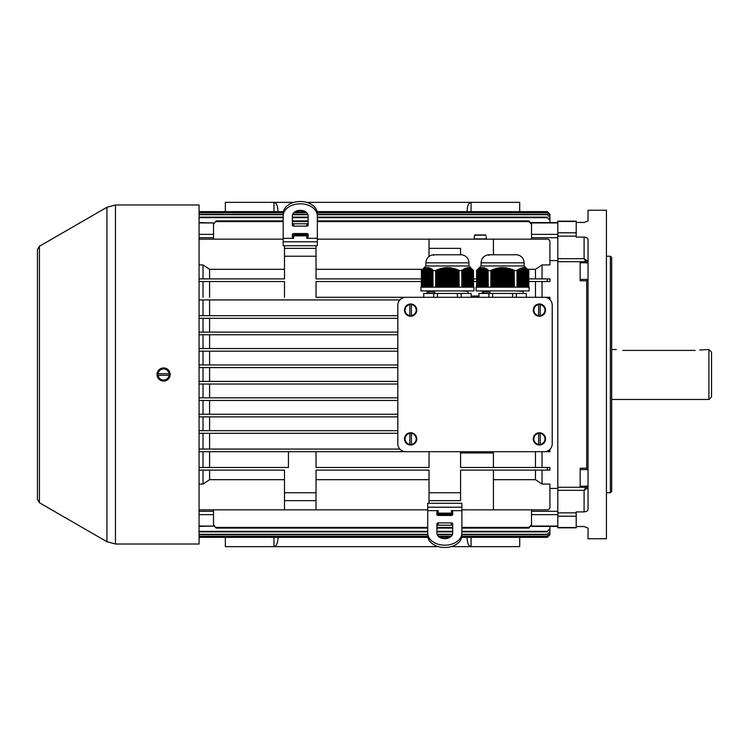 <?xml version="1.0" encoding="UTF-8"?>
<svg xmlns="http://www.w3.org/2000/svg" width="749" height="749" viewBox="0 0 749 749"><rect width="100%" height="100%" fill="white"/><g stroke="black" fill="none" stroke-linecap="round" stroke-linejoin="round"><path stroke-width="1.12" d="M39.425 246.252L39.425 502.748L37.45 499.33L37.45 249.67L39.425 246.252L106.929 207.276L115.468 204.992L199.075 204.992L199.075 544.008L115.468 544.008L106.929 541.724L106.929 207.276M411.426 315.975L411.426 304.253A5.917 5.917 0 0 0 409.843 304.253L409.843 315.975A5.917 5.917 0 0 0 411.426 315.975L411.426 315.591A5.533 5.533 0 0 0 411.426 304.628L411.426 304.253M404.516 310.114A6.123 6.123 0 0 0 411.473 316.181A6.123 6.123 0 0 0 416.734 309.552A6.123 6.123 0 0 0 410.358 303.991A6.123 6.123 0 0 0 404.516 310.114M409.843 304.253L409.843 304.628A5.533 5.533 0 0 0 409.843 315.591L409.843 315.975M411.426 444.747L411.426 433.025A5.917 5.917 0 0 0 409.843 433.025L409.843 444.747A5.917 5.917 0 0 0 411.426 444.747L411.426 444.372A5.533 5.533 0 0 0 411.426 433.409L411.426 433.025M404.516 438.886A6.123 6.123 0 0 0 411.473 444.953A6.123 6.123 0 0 0 416.734 438.334A6.123 6.123 0 0 0 410.358 432.772A6.123 6.123 0 0 0 404.516 438.886M409.843 433.025L409.843 433.409A5.533 5.533 0 0 0 409.843 444.372L409.843 444.747M538.625 444.747L538.625 433.025A5.917 5.917 0 0 1 540.198 433.025L540.198 444.747A5.917 5.917 0 0 1 538.625 444.747L538.625 444.372A5.533 5.533 0 0 1 538.625 433.409L538.625 433.025M545.534 438.886A6.123 6.123 0 0 1 538.578 444.953A6.123 6.123 0 0 1 533.316 438.334A6.123 6.123 0 0 1 539.692 432.772A6.123 6.123 0 0 1 545.534 438.886M540.198 433.025L540.198 433.409A5.533 5.533 0 0 1 540.198 444.372L540.198 444.747M552.219 443.82L552.219 305.18A7.883 7.883 0 0 0 544.336 297.297L405.705 297.297A7.883 7.883 0 0 0 397.822 305.18L397.822 443.82A7.883 7.883 0 0 0 405.705 451.703L544.336 451.703A7.883 7.883 0 0 0 552.219 443.82M538.625 315.975L538.625 304.253A5.917 5.917 0 0 1 540.198 304.253L540.198 315.975A5.917 5.917 0 0 1 538.625 315.975L538.625 315.591A5.533 5.533 0 0 1 538.625 304.628L538.625 304.253M545.534 310.114A6.123 6.123 0 0 1 538.578 316.181A6.123 6.123 0 0 1 533.316 309.552A6.123 6.123 0 0 1 539.692 303.991A6.123 6.123 0 0 1 545.534 310.114M540.198 304.253L540.198 304.628A5.533 5.533 0 0 1 540.198 315.591L540.198 315.975M427.716 535.432A17.087 12.078 0 0 0 444.803 547.51A17.087 12.078 0 0 0 461.88 535.432L461.88 533.11A17.087 12.078 180 0 1 444.803 545.188A17.087 12.078 180 0 1 427.716 533.11L427.716 535.432M451.375 522.886L438.231 522.886A1.311 0.927 0 0 0 436.92 523.813L436.92 533.11A7.883 5.571 0 0 0 444.803 538.681A7.883 5.571 0 0 0 452.686 533.11L452.686 523.813A1.311 0.927 0 0 0 451.375 522.886L451.375 525.208A1.311 0.927 180 0 1 452.686 526.135M451.375 525.208L438.231 525.208L438.231 522.886M436.92 526.135A1.311 0.927 180 0 1 438.231 525.208M461.88 507.213L427.716 507.213L427.716 503.272L461.88 503.272L461.88 533.11M461.88 510.659L451.375 510.659L451.375 513.131L452.686 513.842M436.92 513.842L438.231 513.131L438.231 510.659L436.92 511.604L436.92 514.526A1.311 0.927 0 0 0 438.231 515.452L451.375 515.452A1.311 0.927 0 0 0 452.686 514.526L452.686 511.604L451.375 510.659M438.231 510.659L427.716 510.659L427.716 533.11M451.375 513.131L438.231 513.131M427.716 507.213L427.716 510.659M436.92 514.179L452.686 514.179M437.182 514.179L452.658 514.376L439.869 514.376L439.869 515.452M439.869 514.376L436.92 514.376M449.728 514.376L449.728 515.452M292.372 234.821L308.139 234.821M308.139 235.869L292.372 235.869M295.321 234.624L308.12 234.624L295.321 234.624L295.321 233.548M305.189 234.624L305.189 233.548M283.178 213.568A17.087 12.078 0 0 1 300.255 201.49A17.087 12.078 0 0 1 317.342 213.568L317.342 215.89A17.087 12.078 180 0 0 300.255 203.812A17.087 12.078 180 0 0 283.178 215.89L283.178 213.568M292.372 222.865A1.311 0.927 180 0 0 293.683 223.792L293.683 226.114A1.311 0.927 0 0 1 292.372 225.187L292.372 215.89A7.883 5.571 0 0 1 300.255 210.319A7.883 5.571 0 0 1 308.139 215.89L308.139 225.187A1.311 0.927 0 0 1 306.828 226.114L293.683 226.114M306.828 226.114L306.828 223.792L293.683 223.792M306.828 223.792A1.311 0.927 180 0 0 308.139 222.865M317.342 241.787L283.178 241.787L283.178 245.728L317.342 245.728L317.342 215.89M292.372 235.158L293.683 235.869L293.683 238.341L283.178 238.341L283.178 215.89M293.683 238.341L292.372 237.396L292.372 234.474A1.311 0.927 0 0 1 293.683 233.548L306.828 233.548A1.311 0.927 0 0 1 308.139 234.474L308.139 237.396L306.828 238.341L306.828 235.869L308.139 235.158M317.342 238.341L306.828 238.341M306.828 235.869L293.683 235.869L306.828 235.869M283.178 241.787L283.178 238.341M485.764 234.952L474.8 234.952L474.417 236.525L474.8 234.952L485.764 234.952M474.417 236.525L474.154 238.894L486.401 238.894L486.148 236.525M169.461 373.714L157.73 373.714A5.917 5.917 0 0 0 157.73 375.286L169.461 375.286A5.917 5.917 0 0 0 169.461 373.714L169.077 373.714A5.533 5.533 0 0 0 158.114 373.714L157.73 373.714M163.6 380.623A6.123 6.123 0 0 0 169.667 373.667A6.123 6.123 0 0 0 163.039 368.405A6.123 6.123 0 0 0 157.477 374.781A6.123 6.123 0 0 0 163.6 380.623M157.73 375.286L158.114 375.286A5.533 5.533 0 0 0 169.077 375.286L169.461 375.286M163.6 381.072A6.572 6.572 0 0 1 157.028 374.5A6.572 6.572 0 0 1 163.6 367.928A6.572 6.572 0 0 1 170.163 374.5A6.572 6.572 0 0 1 163.6 381.072M283.178 239.156L199.075 239.156M493.422 254.782L493.422 239.156L317.342 239.156M535.469 278.9L535.469 269.312L542.042 264.921L549.925 264.921L549.925 241.787A2.631 2.631 0 0 0 547.294 239.156L493.422 239.156M542.042 470.1L542.042 484.079L549.925 484.079L549.925 507.213A2.631 2.631 0 0 1 547.294 509.844L461.88 509.844M427.716 509.844L199.075 509.844M429.037 479.688L316.022 479.688M284.489 479.688L209.589 479.688L209.589 470.1M422.539 269.312L316.022 269.312M535.469 269.312L527.502 269.312M471.121 296.052L478.929 296.052M535.469 297.297L535.469 281.53M421.275 281.53L316.022 281.53L316.022 297.297L423.737 297.297L423.737 293.421L433.708 293.421L433.708 297.297M316.022 451.703L429.037 451.703L429.037 467.47L316.022 467.47L316.022 451.703L199.075 451.703L405.705 451.703M493.422 467.47L493.422 452.948L460.569 452.948M535.469 467.47L535.469 451.703M199.075 514.638L213.531 514.638L213.531 525.386L216.161 528.092L213.531 524.703L213.531 526.07L199.075 526.07M557.808 514.638L531.528 514.638L531.528 524.703L528.897 527.427L461.88 527.427M452.686 527.427L436.92 527.427M427.716 527.427L216.161 527.427M209.589 479.688L203.016 484.079L199.075 484.079M544.345 451.703L549.925 451.703L549.925 449.381M547.978 451.703L542.042 451.703L542.042 467.47M542.042 281.53L542.042 297.297L547.978 297.297M544.345 297.297L549.925 297.297L549.925 299.619M316.022 297.297L405.705 297.297M473.583 278.9L476.467 278.9M528.775 278.9L549.925 278.9L549.925 281.53L547.294 281.53L547.294 278.9M316.022 256.233L284.489 256.233L284.489 248.35L316.022 248.35L316.022 278.9L421.275 278.9M473.583 281.53L476.467 281.53M528.775 281.53L547.294 281.53M316.022 492.767L316.022 500.65L284.489 500.65L284.489 492.767L316.022 492.767L316.022 470.1L429.037 470.1L429.037 500.65L460.569 500.65L460.569 492.767L429.037 492.767M547.294 470.1L549.925 470.1L549.925 467.47L547.294 467.47L547.294 470.1L460.569 470.1L460.569 492.767M460.569 451.703L460.569 467.47L547.294 467.47M549.925 215.366L547.294 212.735L549.925 215.15L549.925 222.593L549.925 214.345L547.294 211.639L317.117 211.639M305.358 211.639L295.153 211.639M283.394 211.639L199.075 211.639M329.167 212.51L329.167 211.808L317.136 211.714M305.48 211.714L295.031 211.714M283.375 211.714L199.075 211.714M329.167 211.808L547.294 211.714M320.197 536.49L320.197 537.286L199.075 537.286M427.941 537.361L199.075 537.361M549.925 534.655L547.294 537.361L549.925 534.73L549.925 526.407L549.925 534.655L547.294 537.361L461.665 537.361M449.906 537.361L439.691 537.361M547.294 537.286L461.684 537.286M450.027 537.286L439.579 537.286M427.922 537.286L424.861 537.286L424.861 536.49M412.175 536.49L412.175 537.286L424.861 537.286M412.175 537.286L332.884 537.286L332.884 536.49M320.197 537.286L332.884 537.286M549.925 220.318L547.294 217.641L549.925 219.803L549.925 222.593L549.925 214.27L547.294 211.639L549.925 214.345M424.861 212.51L424.861 211.714M412.175 211.714L412.175 212.51M332.884 212.51L332.884 211.714M542.042 484.079L535.469 479.688L493.422 479.688M535.469 479.688L535.469 470.1M209.589 414.253L209.589 400.453M209.589 364.969L209.589 351.178M284.489 269.312L209.589 269.312L209.589 278.9M209.589 430.675L209.589 416.875M209.589 332.125L209.589 318.325M209.589 449.072L209.589 433.306M209.589 315.694L209.589 299.928M209.589 348.547L209.589 334.747M209.589 397.822L209.589 384.031M209.589 297.297L209.589 281.53M209.589 467.47L209.589 451.703M549.925 488.432L557.808 488.432L557.808 260.568L549.925 260.568M542.042 278.9L542.042 264.921M209.589 381.4L209.589 367.6M557.808 526.407L531.528 526.407L531.528 524.703L528.897 528.092L461.88 528.092M557.808 222.593L531.528 222.593L531.528 224.297L528.897 221.573L317.342 221.573M528.897 221.573L528.897 220.908L531.528 223.614L531.528 237.695L557.808 237.695L557.808 260.568M531.528 514.638L531.528 511.305L557.808 511.305L557.808 488.432M531.528 511.305L531.528 509.844M531.528 237.695L531.528 239.156M452.686 528.092L436.92 528.092M427.716 528.092L216.161 528.092M547.294 212.51L317.276 212.51M306.528 212.51L293.983 212.51M283.244 212.51L199.075 212.51M547.294 212.735L317.295 212.735M306.753 212.735L293.758 212.735M283.216 212.735L199.075 212.735M547.294 217.641L317.342 217.641M308.139 217.641L292.372 217.641M283.178 217.641L199.075 217.641M547.294 217.126L317.342 217.126M308.139 217.126L292.372 217.126M283.178 217.126L199.075 217.126M320.197 211.714L320.197 212.51M412.175 211.639L332.884 211.639M549.925 222.593L549.925 217.35L547.294 214.701L317.342 214.701M547.294 214.701L549.925 217.35M547.294 214.336L317.342 214.336M307.83 214.336L292.69 214.336M283.178 214.336L199.075 214.336M307.961 214.701L292.559 214.701M283.178 214.701L199.075 214.701M412.175 537.361L332.884 537.361M549.925 528.682L547.294 531.359L549.925 529.197L549.925 526.407L549.925 531.65L547.294 534.299L461.88 534.299M547.294 534.299L549.925 531.65M452.499 534.299L437.098 534.299M427.716 534.299L199.075 534.299M547.294 534.664L461.88 534.664M452.368 534.664L437.229 534.664M427.716 534.664L199.075 534.664M547.294 531.359L461.88 531.359M452.686 531.359L436.92 531.359M427.716 531.359L199.075 531.359M547.294 531.874L461.88 531.874M452.686 531.874L436.92 531.874M427.716 531.874L199.075 531.874M549.925 526.407L549.925 533.634L547.294 536.265L461.843 536.265M547.294 536.265L549.925 533.634M451.291 536.265L438.305 536.265M427.763 536.265L199.075 536.265M547.294 536.49L461.815 536.49M451.076 536.49L438.53 536.49M427.782 536.49L199.075 536.49M199.075 264.921L203.016 264.921L209.589 269.312M528.897 220.908L317.342 220.908M308.139 220.908L292.372 220.908M283.178 220.908L216.161 220.908L213.531 224.297L216.161 220.908M308.139 221.573L292.372 221.573M283.178 221.573L216.161 221.573M199.075 234.362L213.531 234.362L213.531 222.93L199.075 222.93M203.016 299.928L203.016 315.694L199.075 315.694L397.822 315.694M199.075 318.325L397.822 318.325M199.075 430.675L397.822 430.675M203.016 449.072L203.016 433.306L199.075 433.306L397.822 433.306M199.075 351.178L397.822 351.178M397.822 348.547L199.075 348.547L203.016 348.547L203.016 334.747M199.075 384.031L397.822 384.031M199.075 381.4L397.822 381.4M199.075 334.747L397.822 334.747M397.822 332.125L199.075 332.125L203.016 332.125L203.016 318.325M203.016 430.675L203.016 416.875L199.075 416.875L397.822 416.875M199.075 414.253L397.822 414.253M199.075 367.6L397.822 367.6M199.075 364.969L397.822 364.969M203.016 414.253L203.016 400.453L199.075 400.453L397.822 400.453M199.075 397.822L397.822 397.822M199.075 449.072L399.835 449.072M199.075 299.928L399.835 299.928M199.075 281.53L284.489 281.53L284.489 297.297M284.489 256.233L284.489 278.9L199.075 278.9M199.075 467.47L288.431 467.47L288.431 451.703M199.075 470.1L284.489 470.1L284.489 492.767M213.531 514.638L213.531 509.844M213.531 234.362L213.531 239.156M199.075 222.593L213.531 222.93M199.075 526.407L213.531 526.07M203.016 381.4L203.016 367.6M203.016 364.969L203.016 351.178M203.016 397.822L203.016 384.031M203.016 278.9L203.016 264.921M203.016 297.297L203.016 281.53M203.016 484.079L203.016 470.1M203.016 467.47L203.016 451.703M493.422 470.1L493.422 509.844M429.037 503.272L429.037 500.65M316.022 509.844L316.022 500.65M284.489 509.844L284.489 500.65M284.489 245.728L284.489 248.35M316.022 245.728L316.022 248.35M429.037 256.233L429.037 248.35L460.569 248.35L460.569 254.782M429.037 239.156L429.037 248.35M471.084 211.639L471.084 202.361L519.703 202.361L519.703 211.639M306.631 202.361L471.084 202.361C468.696 202.848 467.376 205.554 467.142 210.478L467.142 211.639M293.889 202.361L273.975 202.361C276.362 202.848 277.682 205.554 277.916 210.478L277.916 211.639M225.355 211.639L225.355 202.361L273.975 202.361L273.975 211.639M519.703 537.361L519.703 546.639L451.17 546.639M471.084 537.361L471.084 546.639C468.696 546.152 467.376 543.446 467.142 538.522L467.142 537.361M438.427 546.639L273.975 546.639C276.362 546.152 277.682 543.446 277.916 538.522L277.916 537.361M225.355 537.361L225.355 546.639L273.975 546.639L273.975 537.361M708.919 349.53L708.919 399.47L711.55 396.839L711.55 352.161L708.919 349.53L699.716 349.98M622.85 350.41C614.377 349.455 614.377 349.455 622.85 350.41C614.377 349.455 614.377 349.455 622.85 350.41L695.128 350.41C703.601 349.455 703.601 349.455 695.128 350.41M616.287 349.53L611.68 349.53M586.72 263.086L584.089 258.667L584.089 237.105L576.206 237.105L576.206 221.161L557.808 221.161L557.808 527.839L576.206 527.839L576.206 511.895L584.089 511.895L584.089 490.333L586.72 485.914M588.031 210.244L588.031 220.955L588.031 210.244L606.428 210.244L606.428 538.756L588.031 538.756L588.031 528.045L588.031 538.756M584.089 237.105C586.654 237.358 587.965 238.248 588.031 239.774L588.031 509.226C587.965 510.752 586.654 511.642 584.089 511.895M587.675 486.232A1.311 1.011 180 0 1 588.031 486.925L587.15 488.292A1.311 0.861 45 0 0 586.13 487.271L557.808 487.271M588.031 278.815L586.72 280.781L586.72 468.219L588.031 470.185M557.808 261.729L586.13 261.729A1.311 0.861 135 0 0 587.15 260.708L588.031 262.075A1.311 1.011 0 0 1 587.675 262.768M588.031 220.955L584.089 222.453L576.206 222.453M588.031 528.045L584.089 526.547L576.206 526.547M606.428 256.233L610.369 256.233L610.369 492.767L606.428 492.767M610.369 256.233L611.68 257.553L611.68 491.447L610.369 492.767M586.72 280.781L580.147 280.781L580.147 262.768L588.031 262.768M588.031 486.232L580.147 486.232L580.147 468.219L586.72 468.219M587.15 260.708L584.089 258.667L557.808 258.667M557.808 490.333L584.089 490.333L587.15 488.292M529.15 287.185L476.092 287.185L476.092 290.93L529.15 290.93L529.15 287.185M524.15 262.833C523.804 258.377 521.435 255.69 517.053 254.782L488.189 254.782C483.798 255.69 481.438 258.377 481.083 262.833L524.15 262.833L524.15 265.961L528.813 270.623L528.775 287.185M481.083 262.833L481.083 265.961L524.15 265.961M488.123 287.185L488.123 270.529L488.236 287.185M524.019 287.185L523.71 267.627L523.982 287.185M511.043 287.185L511.043 269.303L509.797 268.61L509.797 287.185M510.425 287.185L510.425 268.807M518.991 269.097L518.673 287.185M520.237 287.185L520.237 268.423L519.928 287.185M485.932 287.185L485.624 268.732L485.624 287.185M507.298 287.185L507.298 268.301L506.052 267.777L506.052 287.185M506.68 287.185L506.68 267.87M527.727 287.185L527.418 269.518L527.418 287.185M518.364 287.185L518.364 269.518L518.055 287.185M482.187 287.185L482.187 267.833L481.879 287.185M492.318 287.185L492.318 269.715L491.7 270.258L491.7 287.185M517.737 287.185L517.737 269.996L517.428 287.185M519.609 287.185L519.609 268.732L519.3 287.185M480.315 287.185L480.315 268.179L480.006 287.185M501.062 287.185L501.062 267.571L500.435 267.936L500.435 287.185M521.482 287.185L521.482 268.002L521.173 287.185M478.442 287.185L478.134 269.303L479.032 268.61L478.761 287.185M478.134 287.185L478.405 269.013L477.825 269.518L477.825 287.185M479.697 287.185L479.697 268.423L479.379 287.185L479.07 268.732L479.07 287.185M505.425 287.185L505.425 268.002L506.052 268.086M523.673 287.185L523.673 267.889L523.083 267.543L523.354 287.185M485.315 287.185L484.959 267.992L484.687 287.185M487.187 287.185L486.831 269.013L486.56 287.185M525.274 287.185L524.955 267.992L525.227 287.185M514.17 287.185L514.17 270.529L514.385 287.185M527.099 287.185L526.79 269.097L526.79 287.185M487.805 287.185L487.496 269.996L487.496 287.185M503.553 287.185L503.553 267.852L502.307 267.524M502.935 287.185L502.935 267.524M525.892 287.185L525.583 268.273L525.854 287.185M509.17 287.185L509.17 268.732L509.797 268.91M524.918 287.185L524.646 267.87M482.815 287.185L482.506 267.833L482.506 287.185M513.542 287.185L513.542 270.258L512.297 269.462L512.297 287.185M512.915 287.185L512.915 269.715M502.307 287.185L502.307 267.833L501.68 267.852L501.68 287.185M522.109 287.185L522.109 267.889L521.8 287.185M483.442 287.185L483.124 267.889M526.481 268.91L526.481 287.185L526.481 268.91M508.552 287.185L508.552 268.573L507.298 268.301M507.925 287.185L507.925 268.123M498.562 287.185L498.562 267.87L497.935 268.301L497.935 287.185M486.251 287.185L486.56 269.303M494.817 287.185L494.817 268.807L494.19 269.303L494.19 287.185M497.317 287.185L497.317 268.123L496.69 268.573L496.69 287.185M524.291 287.185L524.019 267.693M480.942 287.185L480.942 268.002L480.633 287.185M484.378 287.185L484.687 268.301M511.67 287.185L511.67 269.518L512.297 269.752M528.663 287.185L528.775 270.623M477.197 287.185L477.197 269.996L476.888 287.185M496.063 287.185L496.063 268.432L495.445 268.91L495.445 287.185M523.045 287.185L523.354 267.852M526.163 287.185L525.892 268.432M477.197 269.996L477.778 269.462L477.469 287.185L477.825 269.518M481.57 287.185L481.251 267.936M499.808 287.185L499.808 267.693L499.19 268.086L499.19 287.185M528.036 287.185L528.036 269.996L528.391 287.185L528.082 269.977L528.663 270.529M493.572 287.185L493.572 269.228L492.945 269.752L492.945 287.185M522.736 267.833L522.418 287.185M484.06 287.185L483.751 268.002L483.751 287.185M504.807 287.185L504.807 267.936L503.553 267.852M504.18 287.185L504.18 267.571M525.545 287.185L525.274 268.123M520.864 268.179L520.546 287.185M481.841 287.185L482.15 267.543L481.57 267.889M480.586 287.185L480.905 267.777L480.315 268.179M476.467 287.185L476.888 270.258M486.869 269.518L486.831 269.013M490.857 287.185L490.857 270.623L488.236 270.623M490.857 270.623L491.072 287.185M491.7 270.258L491.072 270.249M492.945 269.752L492.318 269.715M494.19 269.303L493.572 269.228M495.445 268.91L494.817 268.807M496.69 268.573L496.063 268.432M497.935 268.301L497.317 268.123M499.19 268.086L498.562 267.87M500.435 267.936L499.808 267.693M501.68 267.852L501.062 267.571M505.425 267.693L504.807 267.936M509.17 268.432L508.552 268.573M511.67 269.228L511.043 269.303M514.17 270.249L513.542 270.258M517.007 287.185L517.007 270.623L514.385 270.623M517.784 287.185L517.737 269.996M518.402 287.185L518.364 269.518M519.656 287.185L519.609 268.732M520.274 287.185L520.237 268.423M521.529 287.185L521.482 268.002M522.147 287.185L522.418 267.852M527.146 287.185L527.099 269.303M527.764 287.185L527.727 269.752M476.57 287.185L476.57 270.529M517.156 269.977L517.156 287.185L517.119 270.529M483.714 287.185L483.714 267.627M476.841 287.185L476.841 270.249M484.331 287.185L484.331 267.777M486.204 287.185L486.204 268.61M482.459 287.185L482.459 267.524M478.714 287.185L478.714 268.807M487.459 287.185L487.459 269.462M523.401 287.185L523.401 267.571M478.096 287.185L478.096 269.228M479.969 287.185L479.969 268.123M485.586 287.185L485.586 268.273M488.076 287.185L488.076 269.977M516.436 290.94L523.205 291.352L523.214 293.421M482.019 293.421L482.019 292.915L489.968 293.365L489.968 291.885L482.028 291.436L482.019 290.93M516.333 297.297L516.333 293.421L526.304 293.421L526.304 297.297M478.929 297.297L478.929 293.421L488.9 293.421L488.9 297.297M492.645 297.297L492.645 293.421L488.9 293.421M492.645 293.421L512.588 293.421L512.588 297.297M516.333 293.421L512.588 293.421M461.244 290.94L468.013 291.352L468.022 293.421M426.827 293.421L426.827 292.915L434.776 293.365L434.776 291.885L426.836 291.436L426.827 290.93M461.15 297.297L461.15 293.421L471.121 293.421L471.121 297.297M437.453 297.297L437.453 293.421L433.708 293.421M437.453 293.421L457.405 293.421L457.405 297.297M461.15 293.421L457.405 293.421M473.958 287.185L420.901 287.185L420.901 290.93L473.958 290.93L473.958 287.185M468.958 262.833C468.612 258.377 466.243 255.69 461.861 254.782L432.997 254.782C428.615 255.69 426.247 258.377 425.891 262.833L468.958 262.833L468.958 265.961L473.63 270.623M425.891 262.833L425.891 265.961L468.958 265.961M432.931 287.185L432.931 270.529L433.044 287.185M468.837 287.185L468.518 267.627L468.79 287.185M455.851 287.185L455.851 269.303L454.606 268.61L454.606 287.185M455.233 287.185L455.233 268.807M463.8 269.097L463.491 287.185M465.045 287.185L465.045 268.423L464.736 287.185M430.75 287.185L430.432 268.732L430.432 287.185M452.106 287.185L452.106 268.301L450.861 267.777L450.861 287.185M451.488 287.185L451.488 267.87M472.535 287.185L472.226 269.518L472.226 287.185M463.172 287.185L463.172 269.518L462.863 287.185M427.005 287.185L427.005 267.833L426.687 287.185M437.126 287.185L437.126 269.715L436.508 270.258L436.508 287.185M462.554 287.185L462.554 269.996L462.236 287.185M464.427 287.185L464.427 268.732L464.108 287.185M425.132 287.185L425.132 268.179L424.814 287.185M445.87 287.185L445.87 267.571L445.243 267.936L445.243 287.185M466.299 287.185L466.299 268.002L465.981 287.185M423.26 287.185L422.942 269.303L423.84 268.61L423.569 287.185M422.942 287.185L423.213 269.013L422.633 269.518L422.633 287.185M424.505 287.185L424.505 268.423L424.196 287.185M450.233 287.185L450.233 268.002L450.861 268.086M468.481 287.185L468.481 267.889L467.9 267.543L468.172 287.185M430.123 287.185L429.814 268.423L429.814 287.185M431.995 287.185L431.686 269.518L431.686 287.185M470.082 287.185L469.773 267.992L470.044 287.185M458.978 287.185L458.978 270.529L459.193 287.185M471.917 287.185L471.598 269.097L471.598 287.185M432.622 287.185L432.304 269.996L432.304 287.185M423.878 287.185L424.196 268.573M448.361 287.185L448.361 267.852L447.116 267.524M447.743 287.185L447.743 267.524M470.709 287.185L470.391 268.273L470.662 287.185M453.978 287.185L453.978 268.732L454.606 268.91M469.726 287.185L469.454 267.87M427.623 287.185L427.314 267.833L427.314 287.185M458.351 287.185L458.351 270.258L457.105 269.462L457.105 287.185M457.723 287.185L457.723 269.715M447.116 287.185L447.116 267.833L446.488 267.852L446.488 287.185M466.917 287.185L466.917 267.889L466.608 287.185M428.25 287.185L427.941 267.889L427.941 287.185M471.29 268.91L471.29 287.185L471.29 268.91M453.36 287.185L453.36 268.573L452.106 268.301M452.733 287.185L452.733 268.123M443.371 287.185L443.371 267.87L442.743 268.301L442.743 287.185M431.368 287.185L431.059 269.097L431.059 287.185M439.626 287.185L439.626 268.807L438.998 269.303L438.998 287.185M442.125 287.185L442.125 268.123L441.498 268.573L441.498 287.185M469.108 287.185L468.837 267.693M425.75 287.185L425.75 268.002L425.441 287.185M429.495 287.185L429.186 268.179L429.186 287.185M456.478 287.185L456.478 269.518L457.105 269.752M473.471 287.185L473.471 270.529L473.583 287.185M422.005 287.185L422.005 269.996L421.696 287.185M440.871 287.185L440.871 268.432L440.253 268.91L440.253 287.185M467.853 287.185L468.172 267.852M470.981 287.185L470.709 268.432M422.324 287.185L422.633 269.518M426.378 287.185L426.378 267.889L426.069 287.185M444.616 287.185L444.616 267.693L443.998 268.086L443.998 287.185M472.853 287.185L472.853 269.996L473.199 287.185L472.891 269.977L473.471 270.529M438.38 287.185L438.38 269.228L437.753 269.752L437.753 287.185M467.545 267.833L467.236 287.185M428.877 287.185L428.559 268.002L428.559 287.185M449.615 287.185L449.615 267.936L448.361 267.852M448.988 287.185L448.988 267.571M470.353 287.185L470.082 268.123M465.672 268.179L465.363 287.185M427.894 287.185L427.941 267.889M426.649 287.185L426.958 267.543L426.378 267.889M426.022 287.185L426.069 267.936M425.404 287.185L425.713 267.777L425.132 268.179M421.275 287.185L421.696 270.258M435.665 287.185L435.665 270.623L433.044 270.623M435.665 270.623L435.881 287.185M436.508 270.258L435.881 270.249M437.753 269.752L437.126 269.715M438.998 269.303L438.38 269.228M440.253 268.91L439.626 268.807M441.498 268.573L440.871 268.432M442.743 268.301L442.125 268.123M443.998 268.086L443.371 267.87M445.243 267.936L444.616 267.693M446.488 267.852L445.87 267.571M450.233 267.693L449.615 267.936M453.978 268.432L453.36 268.573M456.478 269.228L455.851 269.303M458.978 270.249L458.351 270.258M461.815 287.185L461.815 270.623L459.193 270.623M462.592 287.185L462.554 269.996M463.219 287.185L463.172 269.518M464.464 287.185L464.427 268.732M465.092 287.185L465.045 268.423M466.337 287.185L466.299 268.002M466.964 287.185L467.236 267.852M471.954 287.185L471.917 269.303M472.582 287.185L472.535 269.752M421.387 287.185L421.387 270.529M461.964 269.977L461.964 287.185L461.927 270.529M428.522 287.185L428.522 267.627M422.277 287.185L422.277 269.715M421.659 287.185L421.659 270.249M429.149 287.185L429.149 267.777M431.021 287.185L431.021 268.61M427.276 287.185L427.276 267.524M423.531 287.185L423.531 268.807M432.267 287.185L432.267 269.462M431.639 287.185L431.639 269.013M429.767 287.185L429.767 267.992M468.209 287.185L468.209 267.571M424.149 287.185L424.149 268.432M422.904 287.185L422.904 269.228M424.777 287.185L424.777 268.123M430.394 287.185L430.394 268.273M432.894 287.185L432.894 269.977M115.468 204.992L115.468 544.008M411.426 304.366A5.795 5.795 0 0 1 411.426 315.853M409.843 315.853A5.795 5.795 0 0 1 409.843 304.366M411.426 433.147A5.795 5.795 0 0 1 411.426 444.634M409.843 444.634A5.795 5.795 0 0 1 409.843 433.147M538.625 433.147A5.795 5.795 0 0 0 538.625 444.634M540.198 444.634A5.795 5.795 0 0 0 540.198 433.147M538.625 304.366A5.795 5.795 0 0 0 538.625 315.853M540.198 315.853A5.795 5.795 0 0 0 540.198 304.366M486.026 235.186L474.538 235.186M157.852 373.714A5.795 5.795 0 0 1 169.34 373.714M169.34 375.286A5.795 5.795 0 0 1 157.852 375.286M531.528 526.07L557.808 526.07M557.808 234.362L531.528 234.362M531.528 222.93L557.808 222.93M528.897 527.427L528.897 528.092M547.294 451.123L547.294 451.703M547.294 297.877L547.294 297.297M329.167 536.49L329.167 537.192M323.905 537.192L323.905 536.49M421.144 536.49L421.144 537.192M415.892 537.192L415.892 536.49M323.905 211.808L323.905 212.51M415.892 211.808L415.892 212.51M421.144 212.51L421.144 211.808M213.531 511.305L199.075 511.305M213.531 237.695L199.075 237.695M587.899 279.405L580.147 279.405M587.899 469.595L580.147 469.595M576.206 527.511L557.808 527.511M576.206 516.201L557.808 516.201M576.206 512.85L557.808 512.85M576.206 221.489L557.808 221.489M576.206 232.799L557.808 232.799M576.206 236.15L557.808 236.15M39.425 502.748L106.929 541.724M708.919 399.47L611.68 399.47M481.083 265.961L476.42 270.623M488.189 254.782L488.891 255.4M516.979 254.782L488.264 254.782L516.979 254.782M487.468 291.81L488.797 291.857M483.274 291.614L483.274 292.878M432.276 291.81L433.615 291.857M428.082 291.614L428.082 292.878M425.891 265.961L421.228 270.623M432.997 254.782L433.699 255.4M461.787 254.782L433.072 254.782"/></g></svg>
